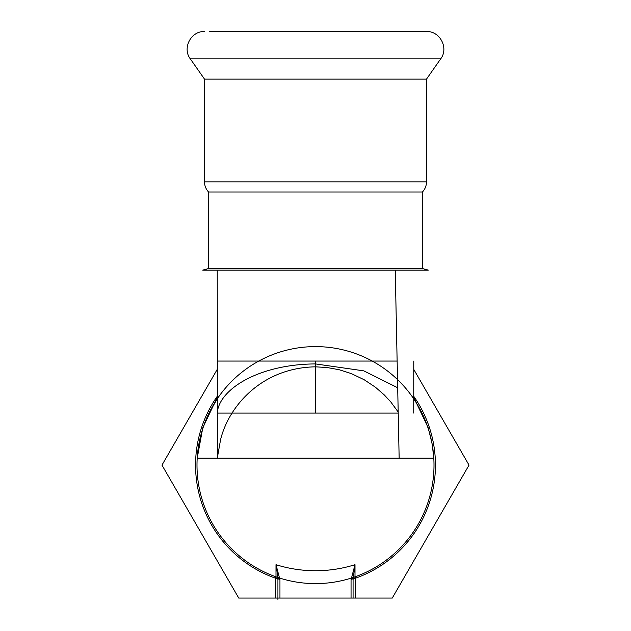 <?xml version="1.0" encoding="UTF-8"?>
<svg xmlns="http://www.w3.org/2000/svg" width="631" height="631" viewBox="0 0 631 631"><rect width="100%" height="100%" fill="white"/><g stroke="black" fill="none" stroke-linecap="round" stroke-linejoin="round"><path stroke-width="0.95" d="M426.493 79.127L426.493 181.846L204.507 181.846L204.507 79.127L426.493 79.127L440.698 58.841C448.972 48.177 439.973 30.887 426.493 31.55L209.421 31.55M204.507 181.846C204.562 185.751 205.911 189.134 208.553 191.998L422.447 191.998L422.447 268.561L208.553 268.561L202.732 270.123L217.23 270.123L217.474 458.09M217.916 458.09A98.27 69.489 180 0 1 217.632 456.181L220.582 439.649C228.824 405.922 261.968 367.731 315.5 366.832L327.063 367.518L339.202 369.734L351.293 373.584L364.19 379.744L375.366 387.174L384.382 395.014L390.904 402.089L398.193 412.011M397.688 387.757L363.819 370.862L315.5 363.921C258.434 364.229 218.728 389.572 217.261 413.084L398.216 413.084M413.77 361.058L413.739 413.084M217.245 396.307A119.953 119.953 0 0 0 275.518 578.201L275.455 598.07L238.739 598.07L161.97 465.11L217.23 369.403M413.77 369.403L469.03 465.11L392.261 598.07L355.545 598.07L355.482 578.201A2.887 1.38 180 0 0 353.076 579.566L355.001 564.69L355.001 576.837A2.887 2.887 0 0 0 353.076 579.566A2.887 2.887 0 0 1 355.001 576.837L355.482 578.201A119.953 119.953 0 0 0 413.755 396.307M279.951 598.07L277.924 598.07L277.924 577.27L275.999 564.69L275.999 576.837A2.887 2.887 0 0 1 277.924 579.566A2.887 2.887 0 0 0 275.999 576.837A118.51 118.51 0 0 1 197.195 458.177L197.195 458.161A118.51 118.51 0 0 0 275.999 576.837L275.518 578.201A2.887 1.38 180 0 1 277.924 579.566L277.924 577.278A2.887 2.579 180 0 0 279.951 579.739L279.951 598.07L355.545 598.07M277.924 598.07L275.455 598.07M413.755 397.38L428.22 427.802L432.196 444.153L433.805 458.177A118.51 118.51 0 0 0 433.797 458.098L197.203 458.098L198.931 443.759L203.15 427.408L209.287 412.548L217.245 398.855A118.51 118.51 0 0 0 197.353 455.85M422.447 268.561L428.268 270.123L202.732 270.123M428.268 270.123L413.77 270.123M279.951 579.739L275.999 564.69A118.226 101.623 -177.5 0 0 277.924 565.281A118.51 105.622 0 0 0 315.484 570.732A118.51 105.622 0 0 0 353.076 565.281A118.226 101.662 -2.4 0 0 355.001 564.69L351.049 579.739A2.887 2.579 180 0 0 353.076 577.278L353.076 598.07M275.999 576.837A118.51 118.51 0 0 1 197.195 458.177L433.805 458.177A118.51 118.51 0 0 1 355.001 576.837A2.887 2.887 0 0 0 353.076 579.566M197.203 458.098L197.195 458.177A118.51 118.51 0 0 0 368.654 571.023A118.51 118.51 0 0 0 380.651 366.122A118.51 118.51 0 0 0 197.195 458.177L202.78 427.81L217.245 397.388M204.507 79.127L190.302 58.841L440.698 58.841M217.23 361.058L315.5 361.058L315.5 366.832M315.5 413.084L315.5 361.058L397.136 361.058M351.049 598.07L351.049 579.739M395.243 270.123L399.155 458.177M426.493 181.846C426.438 185.751 425.089 189.134 422.447 191.998M190.302 58.841C182.028 48.177 191.027 30.887 204.507 31.55M277.924 579.566L277.924 599.45M208.553 191.998L208.553 268.561"/></g></svg>
